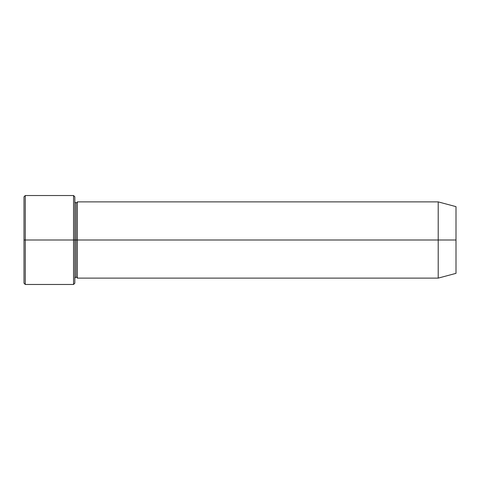 <?xml version="1.0" encoding="UTF-8"?>
<svg xmlns="http://www.w3.org/2000/svg" width="480" height="480" viewBox="0 0 480 480"><rect width="100%" height="100%" fill="white"/><g stroke="black" fill="none" stroke-linecap="round" stroke-linejoin="round"><path stroke-width="0.72" d="M24 240L24 196.8L24 240L25.272 240L25.272 195.528L25.272 240L25.272 195.528L25.272 240L73.554 240L73.554 195.528L73.554 240L74.826 240L74.826 196.8L74.826 240L76.092 240L76.092 203.154L76.092 276.846L76.092 240L74.826 240L74.826 196.8L74.826 283.2L74.826 240L73.554 240L73.554 195.528L73.554 284.472L73.554 240L25.272 240L25.272 284.472L25.272 240L24 240L24 283.2L24 240M438.21 240L438.21 201.882L438.21 240L438.21 201.882L438.21 240L456 240L456 206.646L456 273.354L456 240L438.21 240L438.21 278.118L438.21 240L438.21 278.118L438.21 240L77.364 240L77.364 201.882L77.364 240L438.21 240M76.092 240L76.092 276.846L76.092 203.154L76.092 240L77.364 240L77.364 278.118L77.364 240L76.092 240M77.364 240L77.364 201.882L77.364 240M73.554 240L73.554 284.472L73.554 240M25.272 240L25.272 284.472L25.272 240M24 196.8L25.272 195.528L73.554 195.528L74.826 196.8M456 206.646L438.21 201.882L77.364 201.882L76.092 203.154L74.826 201.882M456 273.354L438.21 278.118L77.364 278.118L76.092 276.846L74.826 278.118M74.826 283.2L73.554 284.472L25.272 284.472L24 283.2"/></g></svg>
